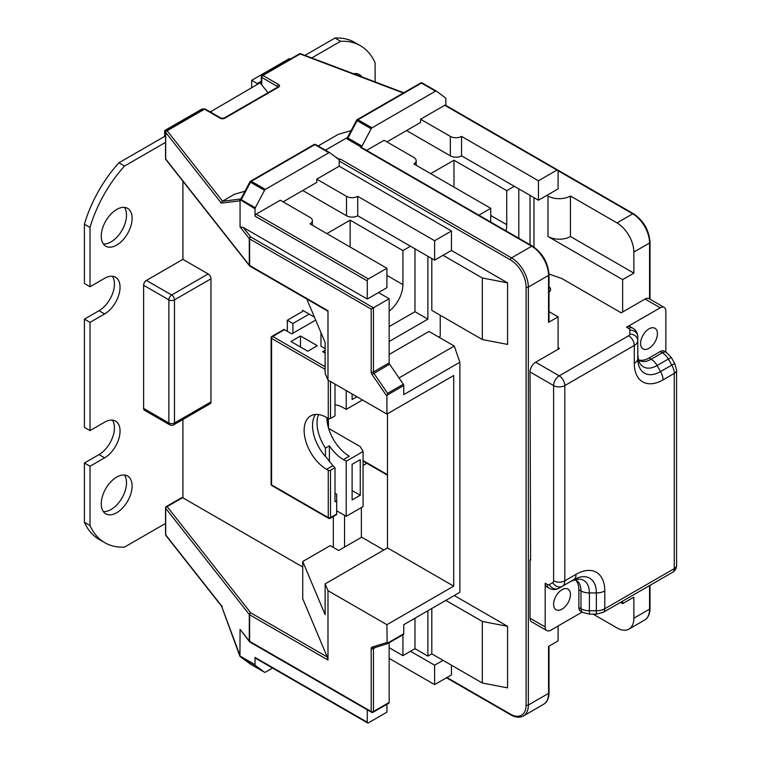 <?xml version="1.0" encoding="UTF-8"?>
<svg xmlns="http://www.w3.org/2000/svg" width="761" height="761" viewBox="0 0 761 761"><rect width="100%" height="100%" fill="white"/><g stroke="black" fill="none" stroke-linecap="round" stroke-linejoin="round"><path stroke-width="1.14" d="M453.984 187.101L453.984 160.21L430.688 173.651M326.859 233.598L350.155 220.148L350.155 247.04M406.555 130.559L450.331 155.834A7.933 4.585 180 0 0 461.556 155.834L514.312 186.293L506.731 190.659L506.731 224.685A23.02 13.289 120 0 1 505.97 230.83M518.802 238.241L518.802 188.88M302.726 190.497L346.502 215.772A7.933 4.585 180 0 0 357.727 215.772L410.483 246.231L402.911 250.607L402.911 284.633A23.02 13.289 120 0 1 389.156 311.135M389.156 326.593L414.973 311.687L414.973 248.828M453.984 160.21L506.731 190.659M546.864 195.358L558.089 188.88L558.089 170.74A1.589 0.913 120 0 0 557.756 170.007A1.589 0.913 120 0 0 556.966 170.084L538.446 180.776L538.446 200.219L546.864 195.358L547.987 196.005A15.876 9.161 0 0 0 570.436 196.005L617.019 222.906A23.81 13.746 -120 0 1 633.856 252.062L633.856 273.123L622.631 279.61L622.631 312.01M351.116 130.616L338.474 134.307M338.084 134.45L318.117 145.969M350.155 220.148L402.911 250.607M244.975 191.239L234.645 194.245M234.264 194.388L222.279 201.294L240.134 199.078M389.156 298.721L389.156 362.892A1.589 0.913 -120 0 0 389.594 364.167L403.311 384.276L387.596 393.342L373.879 373.242A1.589 0.913 60 0 1 373.442 371.967L373.442 307.796L389.156 298.721L378.493 292.566L367.268 299.044L243.254 227.453L250.74 236.956A1.589 1.18 141.8 0 0 249.294 238.631L249.294 265.199A1.589 1.18 141.8 0 0 249.77 266.036M478.859 215.182L490.74 208.324L490.74 222.041M451.454 665.2L451.454 674.912L434.617 684.634L434.617 665.2L410.483 651.264L402.911 655.64L389.156 647.697M454.26 595.53L507.577 626.313L507.577 687.877L482.322 683.017L443.035 660.339L434.617 665.2M446.964 677.509L510.384 714.122A22.221 12.832 -120 0 0 526.098 705.047L526.098 287.059A22.221 12.832 -120 0 0 510.384 259.843L339.206 161.018L339.206 166.202L451.454 231.002L434.617 240.723L434.617 260.167L443.035 255.306L482.322 277.984L482.322 339.549L431.81 310.393L431.81 258.55M451.454 231.002L451.454 250.445L443.035 255.306M367.268 709.804L367.268 722.227A1.589 0.913 120 0 0 367.601 722.95A1.589 0.913 120 0 0 368.391 722.874L386.911 712.182L386.911 704.286M378.493 292.566L386.911 287.706L386.911 268.262L368.391 278.954A1.589 0.913 120 0 0 367.268 280.904L367.268 299.044M490.74 208.324L413.851 163.929A7.933 4.585 0 0 0 416.181 160.695A7.933 4.585 0 0 0 413.851 157.451L384.105 140.281L366.612 150.374M514.312 186.293L538.446 200.219M530.027 195.358L530.027 244.719M533.956 247.068L533.956 197.632M510.384 714.122A1.589 0.913 120 0 0 510.717 714.845C515.597 717.566 519.83 717.927 523.416 715.949A23.81 13.746 -120 0 0 528.343 705.047L548.548 693.385L548.548 646.403L558.089 640.895L558.089 625.989M558.089 349.27L558.089 316.871L548.548 322.379L548.548 275.396L528.343 287.059A23.81 13.746 -120 0 0 511.506 257.893L340.329 159.068L339.72 159.429A1.589 0.913 -60 0 1 338.93 159.506A1.589 0.913 -60 0 1 338.873 159.468L329.722 152.676A1.589 0.913 120 0 0 329.675 152.647A1.589 0.913 120 0 0 328.876 152.723L265.361 189.394A1.589 0.913 120 0 0 264.514 190.326L255.306 207.791A1.589 0.913 120 0 0 255.03 208.809L239.943 199.544L241.732 198.012L241.275 199.696L250.483 182.221A1.589 0.913 -60 0 1 251.33 181.299A1.589 0.913 -120 0 0 250.531 181.213A1.589 1.589 0 0 0 249.922 181.85L264.514 190.326M622.631 601.133L622.631 603.635L633.856 597.147L633.856 618.208L649.571 609.142L649.571 585.58M570.436 196.005L570.436 236.509A15.876 9.161 0 0 1 547.987 236.509L622.631 279.61M570.436 236.509L633.856 273.123M403.33 93.004L300.138 53.964A1.589 0.713 -69.3 0 1 300.7 53.784A1.589 1.589 0 0 0 299.339 53.888A1.589 0.913 60 0 1 300.138 53.964L262.887 75.472A1.589 0.913 -120 0 0 262.088 75.396A1.589 1.589 0 0 0 261.299 76.766A1.589 0.913 0 0 0 261.765 77.422A1.589 0.913 -60 0 1 262.887 75.472L278.602 84.547A3.177 1.836 0 0 1 278.602 87.135L224.723 118.24A1.589 0.913 -120 0 0 223.924 118.164L277.803 87.058A1.589 0.913 60 0 1 278.602 87.135M440.229 315.254L440.229 336.314L438.831 337.123M451.454 250.445L507.577 282.845L507.577 344.41L482.322 339.549M221.384 605.975L165.888 535.468A1.589 1.18 141.8 0 1 165.689 534.869A1.589 0.913 0 0 1 165.546 534.488L165.546 507.92A1.589 1.589 0 0 1 166.336 506.55A1.589 0.913 60 0 1 167.135 506.626L250.74 612.824L327.268 657L302.735 598.774L302.735 561.504L330.226 545.627L338.645 550.488L361.656 537.209L383.829 550.003M306.816 299.025L325.128 342.498L325.128 373.28L327.981 380.053L386.911 414.079L453.699 375.515L453.699 586.132L386.911 624.695L327.981 590.669L327.981 660.015L327.268 657M387.473 413.756L387.473 547.901L453.699 586.132M302.735 561.504L325.128 614.679L325.128 583.896L387.473 547.901M389.156 354.455L429.004 331.454L454.26 346.036L398.992 377.941M431.81 608.496L431.81 653.851L427.882 656.125L414.973 648.667L410.483 651.264M427.882 610.76L427.882 656.125M427.882 256.276L427.882 319.135L389.156 341.499M445.841 600.391L482.322 621.452L507.577 626.313M482.322 621.452L482.322 683.017M443.035 660.339L431.81 653.851M434.617 684.634L389.156 658.389M272.524 668.053L265.361 672.191A1.589 0.913 120 0 1 264.562 672.267A1.589 0.913 120 0 1 264.514 672.239L255.306 665.399A1.589 0.913 120 0 1 255.03 664.705L255.03 657.418A1.589 0.913 -60 0 0 255.354 658.141L367.601 722.95M250.588 664.201A1.589 0.913 -60 0 1 250.531 664.172A1.589 0.913 -60 0 1 250.483 664.134A1.589 1.294 126.6 0 1 250.379 664.068L239.943 656.382L221.346 605.566L222.279 606.27M339.206 161.018A1.589 0.913 -60 0 1 340.329 159.068M325.413 150.183L347.52 137.427M347.121 138.949A1.589 0.913 120 0 0 347.967 138.017L347.406 137.646L347.121 138.949L361.152 147.054L360.533 147.406A1.589 0.913 -60 0 1 361.332 147.33L532.5 246.155A1.589 0.913 -60 0 0 531.711 246.231L360.533 147.406M445.841 105.398L445.841 98.645A1.589 0.913 120 0 0 445.565 97.95L436.357 91.111A1.589 0.913 120 0 0 436.31 91.082A1.589 0.913 120 0 0 435.511 91.158L371.986 127.829A1.589 0.913 120 0 0 371.149 128.761L361.998 146.122A1.589 0.913 -60 0 1 361.152 147.054M556.966 170.084L444.719 105.284A1.589 0.913 -60 0 1 445.518 105.208L557.756 170.007M444.719 105.284L420.586 119.22L450.331 136.39A7.933 4.585 0 0 0 461.556 136.39L538.446 180.776M386.911 141.898L420.586 122.454L420.586 119.22M386.911 268.262L310.022 223.877A7.933 4.585 0 0 0 312.352 220.633A7.933 4.585 0 0 0 310.022 217.399L280.286 200.219L256.153 214.155A1.589 0.913 -60 0 0 255.03 216.095L255.03 208.809M339.206 166.202L316.757 179.158L346.502 196.328A7.933 4.585 0 0 0 357.727 196.328L434.617 240.723M283.092 201.846L316.757 182.402L316.757 179.158M347.406 137.646L356.557 120.286L357.118 120.666A1.589 0.913 -60 0 1 357.955 119.734A1.589 0.913 -120 0 0 357.166 119.658L420.69 82.978A1.589 0.913 60 0 1 421.48 83.054A1.589 0.913 -60 0 1 422.279 82.978A1.589 0.913 -60 0 1 422.326 83.016L436.253 91.054M239.943 199.544L239.943 200.809L221.346 203.12L222.279 201.294M461.556 155.834L461.556 136.39M510.384 259.843A1.589 0.913 -60 0 1 511.506 257.893L531.711 246.231A23.81 13.746 -120 0 1 548.548 275.396A1.589 0.913 0 0 0 549.014 274.75L549.014 321.732A1.589 0.913 180 0 1 548.548 322.379M549.014 311.63L558.089 316.871M620.462 602.379L622.631 603.635M593.076 614.117L617.019 627.93A23.81 13.746 -120 0 0 628.919 629.109A23.81 13.746 -120 0 0 633.856 618.208M223.924 118.164L221.023 118.164A1.589 0.913 120 0 0 220.233 118.24L204.519 109.175A1.589 0.913 -60 0 1 205.308 109.089A1.589 1.589 0 0 0 203.72 109.089A1.589 0.913 60 0 1 204.519 109.175L167.135 130.759A1.589 0.913 -120 0 0 166.336 130.673A1.589 1.589 0 0 0 165.546 132.053A1.589 0.913 0 0 0 165.689 132.433A1.589 1.18 -38.2 0 1 167.135 130.759L222.554 201.151M166.336 506.55L181.831 497.599A1.589 0.913 60 0 1 182.63 497.675L302.735 567.021M325.128 583.896L327.981 590.669M386.911 624.695L387.149 643.359L403.749 633.77A1.589 0.913 60 0 1 403.425 634.503A1.589 0.913 60 0 1 403.311 634.55L387.149 643.359M387.596 393.342L386.911 396.272L386.911 414.079M240.057 200.172L240.057 226.902L249.294 238.631A1.589 0.913 180 0 0 249.618 238.897A1.589 0.913 120 0 1 250.74 236.956L373.442 307.796L371.197 309.09L249.618 238.897L249.618 265.465L327.981 310.716L327.981 380.053M182.63 497.675L167.135 506.626A1.589 1.18 141.8 0 0 165.689 508.3L249.294 614.498A1.589 1.18 -38.2 0 1 250.74 612.824A1.589 0.913 120 0 0 249.618 614.764L327.981 660.015M239.943 656.382L240.057 629.337L249.294 641.066L249.294 614.498A1.589 0.913 0 0 0 249.618 614.764L249.618 641.333L371.197 711.535A1.589 0.913 120 0 0 371.53 712.258A1.589 1.589 0 0 0 373.118 712.258A1.589 0.913 -120 0 0 373.442 711.535A1.589 0.913 180 0 1 371.197 711.535L371.197 648.657A3.177 1.836 60 0 1 372.072 647.107L386.911 642.493M249.95 642.065A1.589 1.589 0 0 1 249.484 641.656A1.589 1.18 141.8 0 1 249.294 641.066A1.589 0.913 0 0 0 249.618 641.333A1.589 0.913 -60 0 0 249.95 642.065L371.53 712.258M240.057 629.337L249.494 641.666A1.589 1.18 141.8 0 0 249.77 641.904M373.118 712.258L388.833 703.183A1.589 0.913 60 0 0 389.156 702.46L389.156 642.731M403.749 633.77L403.749 624.695L459.872 592.286L459.872 362.236L403.749 394.636L403.749 385.551L387.149 395.14M327.981 310.716L327.268 310.298M221.346 203.12L165.689 132.433L165.689 159.001A1.589 0.913 180 0 1 165.546 158.621A1.589 1.589 0 0 0 165.888 159.601A1.589 1.18 -38.2 0 1 165.689 159.001L249.294 265.199A1.589 0.913 180 0 0 249.618 265.465A1.589 0.913 120 0 0 249.941 266.188L327.772 311.125M403.311 384.276A1.589 0.913 60 0 1 403.749 385.551M454.26 346.036L459.872 362.236M410.483 246.231L434.617 260.167M357.727 215.772L357.727 196.328M240.057 226.902L243.254 227.453M250.531 181.213L314.055 144.542A1.589 0.913 60 0 1 314.845 144.619A1.589 0.913 -60 0 1 315.644 144.542A1.589 0.913 -60 0 1 315.691 144.58L329.618 152.619M414.973 311.687L427.882 319.135M482.322 277.984L507.577 282.845M241.247 657.295L255.306 665.399M239.943 655.411L221.346 605.566L165.689 534.869L165.689 508.3A1.589 0.913 0 0 1 165.546 507.92M402.911 634.798L402.911 655.64M414.973 618.208L414.973 648.667M327.981 418.293L327.981 426.055M287.297 331.292L287.297 320.276L302.45 311.525M325.128 369.332L271.582 338.417A1.589 0.913 -60 0 1 272.704 336.476A1.589 0.913 60 0 0 271.915 336.391L283.701 329.589A1.589 0.913 60 0 1 284.49 329.665L291.786 333.879L315.691 320.086M325.128 353.133L322.654 351.706L325.128 350.269M320.971 332.624L320.971 346.198L325.128 348.595M317.318 345.713L307.777 351.221L290.949 341.499L300.49 335.991L317.318 345.713M300.49 335.991L300.49 347.006M336.685 514.579L330.179 518.327A1.589 0.913 -120 0 0 330.512 517.604L336.685 514.036L336.685 494.27L335.002 493.299M335.002 467.701L332.899 465.675L326.583 469.328L328.267 470.298A1.589 0.913 0 0 0 330.512 470.298L335.002 467.701L335.002 501.727L336.685 500.757M330.512 381.508L330.512 418.455L335.002 415.858L335.002 384.105M346.226 390.583L346.226 409.38L362.502 399.982M352.115 393.989L352.115 399.496L356.89 396.738M363.064 451.501L346.226 461.223L346.226 516.31L363.064 506.588L363.064 451.501L360.257 446.64L328.619 428.376M352.115 499.939L360.257 495.249L360.257 459.606L352.115 464.305L352.115 499.939M332.899 465.675L326.583 457.713A31.743 18.331 60 0 1 315.482 414.46M330.512 418.455A1.589 0.913 180 0 1 328.267 418.455L326.583 417.475A31.743 18.331 60 0 0 310.707 415.906A31.743 18.331 60 0 0 305.846 441.351A31.743 18.331 60 0 0 326.583 469.328M330.512 470.298L330.512 517.604A1.589 0.913 180 0 1 328.267 517.604A1.589 0.913 -60 0 0 328.6 518.327A1.589 1.589 0 0 0 330.179 518.327M271.915 336.391A1.589 1.589 0 0 0 271.116 337.77A1.589 0.913 180 0 0 271.582 338.417L271.582 484.881A1.589 0.913 0 0 1 271.116 484.224A1.589 1.589 0 0 0 271.915 485.604A1.589 0.913 -60 0 1 271.582 484.881L328.267 517.604L328.267 470.298M346.226 409.38L343.42 407.763A31.743 18.331 60 0 0 335.002 404.785M287.297 320.276L292.909 323.511L309.185 314.112M292.909 333.232L292.909 323.511M329.389 461.737L329.389 445.813A31.743 18.331 60 0 0 343.42 459.606L346.226 461.223M346.226 516.31L336.685 510.802M343.42 459.606L349.309 456.2A31.743 18.331 60 0 1 326.869 417.646M325.461 456.495L325.461 448.086L329.389 445.813M325.461 448.086A31.743 18.331 60 0 1 318.536 414.555M363.064 465.437L366.802 463.278M360.257 495.249L352.115 490.55M314.455 317.156L302.45 310.231M182.906 419.473L182.906 497.837M182.906 181.232L182.906 259.358L208.162 273.941A3.967 2.293 60 0 1 210.968 278.802L210.968 401.932A3.967 2.293 60 0 1 210.15 403.749L173.67 424.809A3.967 2.293 -120 0 0 174.488 422.992A3.967 2.293 180 0 1 168.875 422.992A3.967 2.293 120 0 0 169.703 424.809A3.967 3.967 0 0 0 173.67 424.809M169.703 424.809L144.447 410.227A3.967 2.293 -60 0 1 143.62 408.41L143.62 285.28A3.967 2.293 -60 0 1 146.426 280.419L182.906 259.358M361.38 537.371L361.38 507.558M210.968 278.802L174.488 299.863A3.967 2.293 -120 0 0 171.682 295.002A3.967 2.293 120 0 0 168.875 299.863A3.967 2.293 0 0 0 174.488 299.863L174.488 422.992L210.968 401.932M261.299 81.246L257.275 83.577L257.275 84.433M375.125 81.931L375.125 62.84A95.239 54.992 120 0 0 360.372 45.689A95.239 54.992 120 0 0 340.614 41.294L311.744 57.96M165.689 142.288L124.538 166.041A95.239 54.992 -60 0 0 90.026 227.444L90.026 286.735L104.618 278.317A21.831 12.604 -60 0 1 115.529 277.232A21.831 12.604 -60 0 1 118.878 294.716A21.831 12.604 -60 0 1 104.618 313.951L90.026 322.379L90.026 430.602L104.618 422.174A21.831 12.604 -60 0 1 115.529 421.099A21.831 12.604 -60 0 1 118.878 438.583A21.831 12.604 -60 0 1 104.618 457.818L90.026 466.246L90.026 525.547A95.239 54.992 120 0 0 104.78 542.688A95.239 54.992 120 0 0 124.538 547.092L165.689 523.34M116.68 245.099A21.831 12.604 -60 0 1 105.769 246.184A21.831 12.604 -60 0 1 102.431 228.69A21.831 12.604 -60 0 1 116.68 209.456A21.831 12.604 -60 0 1 127.601 208.371A21.831 12.604 -60 0 1 130.94 225.865A21.831 12.604 -60 0 1 116.68 245.099M116.68 512.743A21.831 12.604 -60 0 1 105.769 513.827A21.831 12.604 -60 0 1 102.431 496.334A21.831 12.604 -60 0 1 116.68 477.099A21.831 12.604 -60 0 1 127.601 476.025A21.831 12.604 -60 0 1 130.94 493.508A21.831 12.604 -60 0 1 116.68 512.743M353.418 73.722A21.831 12.604 -60 0 1 359.382 74.559A21.831 12.604 -60 0 1 361.903 76.937M268.005 92.718L260.053 82.825L210.245 111.943M210.664 111.334L211.939 112.923M203.206 109.394L202.274 108.852L164.671 130.559L164.671 136.39L165.546 136.894M165.793 131.206L164.671 130.559M124.538 166.041L118.925 162.797L164.671 136.39M90.026 227.444L84.414 224.2A95.239 54.992 -60 0 1 118.925 162.797M90.026 286.735L84.414 283.501L84.414 224.2M112.362 276.243A21.831 12.604 -60 0 1 112.381 294.069A21.831 12.604 -60 0 1 99.006 310.716L84.414 319.135L90.026 322.379M90.026 430.602L84.414 427.359L84.414 319.135M112.362 420.11A21.831 12.604 -60 0 1 112.381 437.936A21.831 12.604 -60 0 1 99.006 454.583L84.414 463.002L90.026 466.246M90.026 525.547L84.414 522.303L84.414 463.002M84.414 522.303A95.239 54.992 120 0 0 99.168 539.444L104.78 542.688M360.372 45.689L354.759 42.454A95.239 54.992 120 0 0 335.002 38.05L304.961 55.391M257.275 83.577L251.663 80.333L289.266 58.626L290.198 59.168M251.663 80.333L251.663 87.667M124.424 207.392A21.831 12.604 -60 0 1 124.443 225.218A21.831 12.604 -60 0 1 111.068 241.855A21.831 12.604 -60 0 1 103.334 243.929M124.424 475.035A21.831 12.604 -60 0 1 124.443 492.862A21.831 12.604 -60 0 1 111.068 509.499A21.831 12.604 -60 0 1 103.334 511.573M356.215 73.57A21.831 12.604 -60 0 1 357.09 75.111M340.614 41.294L335.002 38.05M645.081 299.044A7.933 4.585 -60 0 1 649.047 298.654L664.201 307.406A7.933 4.585 120 0 0 660.234 307.796L645.081 299.044L621.223 312.819L561.732 278.469L549.004 274.065M558.089 347.653L559.487 348.462L535.639 362.236L559.211 375.839A7.933 4.585 60 0 1 564.824 385.561L564.824 580.814A7.933 4.585 180 0 1 553.599 580.814A3.967 2.293 60 0 1 552.771 582.631L549.29 584.638A3.967 2.293 60 0 1 547.302 584.448L545.18 583.221L545.18 626.959A7.933 4.585 120 0 0 546.826 630.593A7.933 4.585 120 0 0 550.793 630.203L582.136 612.101M530.588 559.563L530.027 559.887L530.588 560.21L530.027 371.958A7.933 4.585 -60 0 1 535.639 362.236M530.027 559.887L530.027 618.208A7.933 4.585 -60 0 0 531.673 621.842L546.826 630.593M649.009 328.857A11.91 6.878 -60 0 1 654.955 328.267A11.91 6.878 -60 0 1 656.781 337.808A11.91 6.878 -60 0 1 649.009 348.3A11.91 6.878 -60 0 1 643.055 348.89A11.91 6.878 -60 0 1 641.228 339.349A11.91 6.878 -60 0 1 649.009 328.857M626.56 327.24A7.933 4.585 -60 0 1 630.527 326.85L632.648 328.077A7.933 4.585 -60 0 0 628.681 328.467L626.56 327.24L660.234 307.796M665.846 352.096L665.846 311.04A7.933 4.585 120 0 0 664.201 307.406M660.234 351.544A7.933 4.585 -60 0 1 664.201 351.144L666.322 352.372A7.933 4.585 -60 0 0 662.355 352.771L660.234 351.544L649.009 358.022A23.81 13.746 120 0 1 638.86 359.953M549.014 286.745A7.933 4.585 180 0 1 550.593 289.494A7.933 4.585 180 0 1 549.014 292.234M530.027 371.958L553.599 385.561A7.933 4.585 0 0 0 564.824 385.561L634.293 345.456A11.91 6.878 0 0 0 637.785 340.595L637.785 336.562C637.537 332.728 635.825 329.894 632.648 328.077M637.785 340.595L637.785 358.412L637.785 340.595A7.933 6.478 0 0 0 629.842 334.108L629.842 330.084A7.933 6.478 0 0 1 637.785 336.562M672.619 572.272L603.15 612.377A7.933 4.585 -120 0 0 604.786 608.743A11.91 6.878 180 0 1 596.367 610.76L589.394 610.76L589.394 592.933A27.301 15.762 120 0 0 570.094 581.794L570.094 581.794A11.91 6.878 -120 0 0 570.094 581.794L562.36 586.265A11.91 6.878 60 0 0 564.824 580.814L576.048 574.327A40.647 23.467 -60 0 1 604.786 590.926L604.786 608.743L674.265 568.638A7.933 4.585 60 0 1 672.619 572.272A7.933 7.933 0 0 0 676.586 565.394A7.933 4.585 180 0 1 674.265 568.638L674.265 373.385L663.04 379.872A40.647 23.467 -60 0 1 634.293 363.273L634.293 345.456A7.933 4.585 60 0 0 628.681 335.734A3.967 2.293 0 0 0 629.842 334.108M603.15 612.377L596.367 614.117L589.394 614.117L582.622 612.377L580.5 611.15A7.933 4.585 -60 0 1 578.855 607.516L578.855 589.699A23.81 13.746 120 0 0 575.449 579.949M547.302 584.448A7.933 4.585 -60 0 0 548.947 588.082L546.826 586.855A7.933 4.585 -60 0 1 545.18 583.221M562.018 589.699A11.91 6.878 -60 0 1 567.972 589.109A11.91 6.878 -60 0 1 569.789 598.65A11.91 6.878 -60 0 1 562.018 609.142A11.91 6.878 -60 0 1 556.063 609.732A11.91 6.878 -60 0 1 554.236 600.191A11.91 6.878 -60 0 1 562.018 589.699M548.947 588.082C552.115 589.918 555.425 589.984 558.869 588.272L573.585 579.777A32.228 18.606 -60 0 1 596.367 592.933L596.367 614.117M576.048 574.327A11.91 6.878 60 0 1 573.585 579.777L562.36 586.265A7.933 6.478 -120 0 1 552.771 582.631M490.74 215.449L506.731 224.685M649.571 298.959L649.571 242.997A23.81 13.746 -120 0 0 632.733 213.831L558.089 170.74M633.856 252.062L649.571 242.997A1.589 0.913 0 0 0 650.027 242.34C649.085 230.183 643.578 220.652 633.523 213.755A1.589 0.913 -60 0 0 632.733 213.831L617.019 222.906M220.233 118.24A3.177 1.836 0 0 0 224.723 118.24M526.098 705.047A1.589 0.913 0 0 0 528.343 705.047L528.343 287.059A1.589 0.913 0 0 1 526.098 287.059M547.987 236.509L547.987 196.005M387.473 474.674L363.064 460.576M328.448 418.54L328.448 427.806M335.649 157.07L339.72 159.429M328.876 152.723L314.845 144.619L251.33 181.299L265.361 189.394M435.511 91.158L421.48 83.054L357.955 119.734L371.986 127.829M371.149 128.761L357.118 120.666L347.967 138.017L361.998 146.122M450.331 155.834L450.331 136.39M549.014 692.738A1.589 0.913 180 0 1 548.548 693.385A23.81 13.746 60 0 1 543.611 704.286C547.121 702.175 548.919 698.332 549.014 692.738L549.014 646.137M261.765 84.947L261.765 77.422L277.48 86.488A1.589 0.913 -60 0 1 278.602 84.547M277.48 87.791L277.48 86.488A1.589 0.913 180 0 1 277.927 87.011M386.911 396.272L372.072 374.526A3.177 1.836 60 0 1 371.197 371.967L371.197 309.09M371.197 648.657A1.589 0.913 0 0 0 373.442 648.657A1.589 0.913 60 0 1 373.737 647.963M389.156 702.46L373.442 711.535L373.442 648.657L375.734 647.335M373.879 647.887A1.589 1.284 -107.3 0 1 372.072 647.107M389.156 362.892L373.442 371.967A1.589 0.913 180 0 1 371.197 371.967M372.072 374.526L389.594 364.167M368.391 278.954L256.153 214.155M346.502 215.772L346.502 196.328M367.268 280.904L255.03 216.095M255.306 207.791L241.275 199.696M367.268 722.227L255.03 657.418M240.057 656.068L255.03 664.705M264.514 672.239L250.483 664.134L241.275 657.304M264.562 672.267L250.531 664.172A1.589 1.589 0 0 1 250.379 664.068A1.589 1.294 126.6 0 1 250.283 663.992M649.571 609.142A1.589 0.913 0 0 0 650.027 608.496C649.932 614.079 648.134 617.932 644.634 620.044A23.81 13.746 -120 0 0 649.571 609.142M386.911 275.396L402.911 284.633M325.128 366.745L272.704 336.476L284.49 329.665M328.267 380.215L328.267 418.455M333.318 547.416L333.318 516.519M344.543 547.092L344.543 515.33M208.162 273.941L171.682 295.002L146.426 280.419M143.62 408.41L168.875 422.992L168.875 299.863L143.62 285.28M104.618 313.951L99.006 310.716M104.618 457.818L99.006 454.583M629.842 330.084A3.967 2.293 0 0 0 628.681 328.467M553.599 580.814L553.599 385.561A7.933 4.585 120 0 1 559.211 375.839L628.681 335.734M545.18 626.959L530.027 618.208M676.586 565.394L676.586 370.15A7.933 4.585 0 0 1 674.265 373.385A11.91 6.878 -120 0 0 671.792 365.09L660.567 371.568L657.085 365.527A11.91 6.878 60 0 0 651.131 359.249A23.81 13.746 120 0 1 639.221 360.429C639.592 360.286 638.489 361.836 637.785 354.388A27.301 15.762 120 0 0 657.085 365.527L671.212 357.375L666.322 352.372M676.586 370.15L674.703 363.416L671.792 365.09L668.31 359.049A11.91 6.878 -120 0 0 662.355 352.771L651.131 359.249L649.009 358.022M663.04 379.872A11.91 6.878 -120 0 0 660.567 371.568A32.228 18.606 -60 0 1 637.785 358.412A11.91 6.878 0 0 1 634.293 363.273M589.394 614.117L589.394 610.76A11.91 6.878 180 0 1 580.976 608.743L578.855 607.516M582.622 612.377A7.933 4.585 -60 0 1 580.976 608.743L580.976 590.926L578.855 589.699M558.869 588.272A7.933 6.478 -120 0 1 549.29 584.638M604.786 590.926A11.91 6.878 180 0 1 596.367 592.933L589.394 592.933A11.91 6.878 0 0 1 580.976 590.926A23.81 13.746 120 0 0 576.048 580.025C576.106 580.415 576.895 578.683 570.094 581.794M633.523 213.755L557.775 170.017M403.749 92.756L300.7 53.784M387.473 475.206L363.064 461.109M446.498 677.775L510.717 714.845M329.675 152.647L315.644 144.542A1.589 1.589 0 0 0 314.055 144.542M436.31 91.082L422.279 82.978A1.589 1.589 0 0 0 420.69 82.978M351.135 130.578L338.331 134.345M416.181 165.27L416.181 160.695M549.014 274.75C548.063 262.583 542.555 253.052 532.5 246.155M523.416 715.949L543.611 704.286M261.299 84.366L261.299 76.766M299.339 53.888L262.088 75.396M221.023 118.164L205.308 109.089M373.67 647.982L387.549 643.663L403.425 634.503M165.888 159.601L249.494 265.798A1.589 1.589 0 0 0 249.931 266.188M165.546 158.621L165.546 132.053M203.72 109.089L166.336 130.673M244.994 191.201L234.512 194.283M312.352 225.218L312.352 220.633M241.313 198.174L249.922 181.85M165.546 534.488A1.589 1.589 0 0 0 165.869 535.459M628.919 629.109L644.634 620.044M650.027 608.496L650.027 585.314M650.027 299.225L650.027 242.34M357.166 119.658A1.589 1.589 0 0 0 356.557 120.286M271.915 485.604L328.6 518.327M271.116 484.224L271.116 337.77M674.703 363.416L671.212 357.375"/></g></svg>

